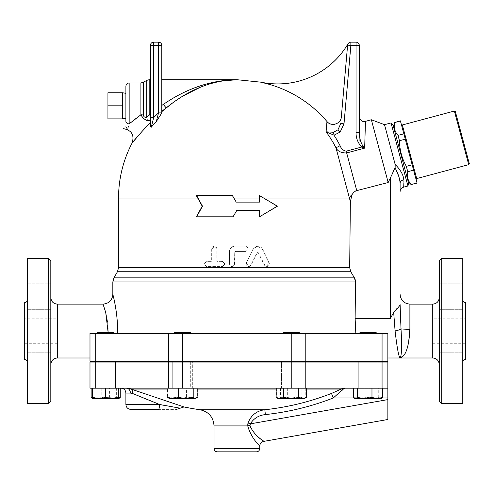 <?xml version="1.0" encoding="UTF-8"?>
<svg xmlns="http://www.w3.org/2000/svg" width="494" height="494" viewBox="0 0 494 494"><rect width="100%" height="100%" fill="white"/><g stroke="black" fill="none" stroke-linecap="round" stroke-linejoin="round"><path stroke-width="0.37" stroke-dasharray="2.47 1.85" d="M402.332 124.976L416.695 178.581M401.332 124.402L416.121 179.581L401.332 124.402M468.726 164.638L454.363 111.039M400.381 120.851L417.072 183.126M455.357 111.613L469.3 163.638M122.629 118.875L122.629 92.761L122.629 105.815L107.939 105.815L107.939 92.761M107.939 118.875L107.939 105.815M122.629 105.815L122.629 92.761M125.896 93.335L125.896 118.301L125.896 93.335M129.156 82.967L129.156 123.877C127.378 131.169 127.378 131.169 129.156 123.877A3.267 2.581 0 0 1 125.896 121.296C125.896 128.181 125.896 128.181 125.896 121.296M125.896 118.301L125.896 86.234M131.169 122.246L135.517 118.832M136.653 117.961L140.907 114.793L140.907 82.967M129.156 123.877L130.126 123.092M393.452 126.513L408.235 181.693L393.452 126.513M411.236 184.688L411.193 184.534C407.914 180.835 406.766 176.568 407.76 171.721L406.327 166.367C401.9 158.395 399.609 149.855 399.461 140.741L398.022 135.381C394.743 131.688 393.595 127.415 394.589 122.568L394.552 122.413M399.461 140.741L405.296 139.172M406.327 166.367L412.163 164.805M398.022 135.381L403.857 133.818M394.589 122.568L400.424 121.005M411.193 184.534L417.029 182.971M407.76 171.721L413.595 170.158M393.026 124.933L408.661 183.268M111.465 332.69L97.534 332.69L111.465 332.69M111.465 333.506L97.534 333.506L111.465 333.506M111.465 388.185L97.534 388.185L111.465 388.185M111.465 361.25L97.534 361.25L111.465 361.25M118.751 388.185L92.637 388.185L118.751 388.185L118.751 397.46L112.218 398.627L102.314 398.627L109.594 397.46L114.923 398.627L118.751 398.01M105.691 361.25L113.855 361.25L105.691 361.25M97.534 333.506L97.534 332.69L113.855 332.69L113.855 333.506L97.534 333.506L113.855 333.506M176.772 388.185L190.703 388.185L176.772 388.185M176.772 361.25L190.703 361.25L176.772 361.25M176.772 332.69L190.703 332.69L176.772 332.69M176.772 333.506L190.703 333.506L176.772 333.506M283.062 361.25L299.383 361.25L283.062 361.25L299.383 361.25L283.062 361.25L283.062 388.185L299.383 388.185L283.062 388.185L299.383 388.185L283.062 388.185L283.062 362.071M283.062 333.506L283.062 332.69L299.383 332.69L283.062 332.69L299.383 332.69L299.383 333.506L283.062 333.506L299.383 333.506M362.3 388.185L376.23 388.185L362.3 388.185M362.3 361.25L376.23 361.25L362.3 361.25M359.91 333.506L359.91 332.69L376.23 332.69L359.91 332.69L376.23 332.69L376.23 333.506L359.91 333.506L376.23 333.506M355.013 398.627L361.546 398.627L355.013 397.46L355.013 398.627L355.013 397.46L361.546 398.627L374.6 398.627L368.073 397.46L368.073 388.185L355.013 388.185L381.127 388.185L359.91 388.185L376.23 388.185L368.073 388.185L368.073 397.46L361.546 398.627L355.013 398.627L358.842 398.627L353.506 397.46M368.073 361.25L359.91 361.25L368.073 361.25M119.208 398.362L114.923 398.627M92.637 398.565L95.033 397.46L102.314 398.627L92.637 398.627L96.46 398.627L91.131 397.46M116.356 397.46L109.069 398.627L118.307 398.627L116.356 397.46L116.356 388.185L91.131 388.185L95.033 388.185L95.033 397.46M109.069 398.627L101.789 397.46L96.46 398.627L109.069 398.627M112.218 398.627L105.691 397.46L99.164 398.627L118.751 398.627L118.751 397.46M99.164 398.627L92.637 397.46L92.637 398.627L99.164 398.627M186.442 397.46L179.161 398.627L191.777 398.627L186.442 397.46L186.442 388.185L171.881 388.185L171.881 397.46L169.93 398.627L179.161 398.627L171.881 397.46M197.106 397.46L191.777 398.627L195.599 398.627L182.539 398.627L190.079 397.46L193.852 398.627L197.619 397.46L193.852 398.627L195.599 398.627L197.619 397.46L197.619 388.185L175.006 388.185L175.006 397.46L182.539 398.627L171.233 398.627L175.006 397.46L171.233 398.627L167.466 397.46L171.233 398.627L169.022 398.362M283.686 397.46L279.913 398.627L291.225 398.627L283.686 397.46L283.686 388.185L306.299 388.185L298.759 388.185L298.759 397.46L291.225 398.627L302.532 398.627L298.759 397.46M306.299 397.46L302.532 398.627L281.988 398.627L287.323 397.46L294.603 398.627L301.883 397.46L303.835 398.627L305.786 397.46L300.457 398.627L295.128 397.46L287.841 398.627L280.561 397.46L278.61 398.627L276.659 397.46L281.988 398.627L278.165 398.627L279.913 398.627L276.146 397.46M371.451 398.627L364.171 397.46L358.842 398.627L380.683 398.627L378.731 397.46L371.451 398.627M381.59 398.362L380.683 398.627L381.127 398.627L381.127 397.46L374.6 398.627L361.546 398.627L368.073 397.46L374.6 398.627L381.127 398.627L374.6 398.627L381.127 397.46L381.127 398.627M277.702 398.362L304.742 398.362M101.789 388.185L101.789 397.46M95.033 388.185L109.594 388.185L109.594 397.46M92.637 388.185L92.637 397.46M171.881 388.185L186.442 388.185M378.731 388.185L353.506 388.185L382.634 388.185L378.731 388.185L378.731 397.46M364.171 388.185L364.171 397.46M381.127 388.185L381.127 397.46L381.127 388.185M355.013 388.185L355.013 397.46L355.013 388.185M295.128 388.185L276.659 388.185L305.786 388.185L295.128 388.185L295.128 397.46M305.786 388.185L305.786 397.46M280.561 388.185L280.561 397.46M276.659 388.185L276.659 397.46M109.594 388.185L116.356 388.185M112.62 388.185L95.898 388.185L112.62 388.185M105.691 388.185L105.691 397.46M192.333 388.185L172.746 388.185L192.333 388.185L172.746 388.185L192.333 388.185L192.333 362.071L172.746 362.071L192.333 362.071L172.746 362.071L192.333 362.071L192.333 388.185M298.148 388.185L281.432 388.185L298.148 388.185M298.759 388.185L283.686 388.185M361.145 388.185L377.867 388.185L361.145 388.185M281.432 388.185L301.019 388.185L281.432 388.185L281.432 362.071L301.019 362.071L281.432 362.071L301.019 362.071L281.432 362.071L281.432 388.185M287.323 388.185L287.323 397.46M301.883 388.185L301.883 397.46M174.382 333.506L174.382 332.69L190.703 332.69L190.703 333.506L174.382 333.506L190.703 333.506M190.703 362.071L190.703 388.185L174.382 388.185L190.703 388.185L190.703 361.25L174.382 361.25L190.703 361.25M169.485 398.627L182.539 398.627L175.006 397.46L175.006 388.185L167.466 388.185L167.466 397.46L169.485 398.627M193.852 398.627L190.079 397.46L182.539 398.627L193.852 398.627M167.466 388.185L190.079 388.185L190.079 397.46L190.079 388.185L197.619 388.185M368.073 362.071L358.28 362.071L368.073 362.071M374.995 362.071L358.28 362.071L374.995 362.071M301.019 388.185L301.019 362.071L301.019 388.185M105.691 362.071L115.485 362.071L105.691 362.071M98.769 362.071L115.485 362.071L98.769 362.071M172.746 388.185L172.746 362.071L172.746 388.185M117.578 333.506L89.988 333.506L89.988 357.989L89.988 333.506L117.578 333.506C118.115 312.949 112.688 293.831 112.836 294.331C112.675 293.819 118.109 312.887 117.578 333.506L355.828 333.506L117.578 333.506M168.553 333.506L387.858 333.506L355.828 333.506L387.858 333.506L387.858 361.25L89.988 361.25L89.988 333.506L168.553 333.506L168.553 361.25M359.292 361.25L114.472 361.25L359.292 361.25M256.466 451.837L217.298 451.837M259.733 446.199L258.782 445.063C255.095 442.13 251.421 435.739 247.76 425.908A4.897 0.395 -8.6 0 1 250.02 425.519L250.594 427.619L252.953 431.478M125.896 404.506L159.655 404.506A4.897 1.433 -90 0 1 158.222 409.403L176.377 409.403L158.222 409.403M165.305 405.562L169.442 406.321M172.252 406.828L179.723 408.13M132.639 393.514L130.416 393.082A4.897 4.051 -90 0 0 126.365 388.185L130.99 389.056L184.009 406.957L130.99 389.056A4.897 3.538 -70.7 0 1 132.639 393.514M159.655 404.506L148.552 400.047M143.705 398.078L140.29 396.682M137.98 395.731L136.171 394.984M126.365 388.185L344.843 388.185L126.365 388.185M200.014 409.748L264.84 409.748L265.364 414.596C258.751 415.287 253.743 418.375 250.328 423.858L248.007 422.981C251.168 415.145 256.781 410.736 264.84 409.748A260.042 260.042 0 0 0 331.493 393.434L341.329 389.056L130.99 389.056M343.287 389.056A4.897 3.643 -120.3 0 0 341.329 389.056M343.102 389.266L342.669 389.735M342.12 390.297L333.265 397.979L331.493 393.434M387.858 388.185L89.988 388.185L89.988 362.071L387.858 362.071L387.858 388.185L344.831 388.185L387.858 388.185L387.858 419.499M253.138 431.707L257.917 436.535L263.777 441.377M387.858 399.609L250.328 423.858L250.02 425.519M214.032 425.908L247.76 425.908L247.766 424.383M359.292 362.071L114.472 362.071L359.292 362.071M108.137 333.506C108.89 318.389 103.018 304.057 103.048 304.131C102.746 303.402 108.902 318.019 108.137 333.506L108.161 332.69M232.402 195.587L196.884 195.587L198.218 198.032L233.878 198.032L232.464 195.587L196.328 195.587L202.225 206.196L196.328 216.804L233.063 216.804L236.879 210.277L259.486 210.277L259.486 216.804L277.437 206.196L259.486 195.587L259.486 202.114L236.225 202.114L259.486 202.114L236.231 202.114L232.402 195.587L196.328 195.587L196.884 195.587L202.694 206.196L202.225 206.196L202.694 206.196L198.218 198.032L118.548 198.032M393.008 171.807L388.179 182.514L355.044 191.271L352.031 194.655L350.363 201.601L349.431 198.032L263.327 198.032L259.177 195.587L259.177 198.032L263.327 198.032L277.437 206.196L259.177 216.804L276.881 206.196L259.486 195.587M196.884 216.804L196.328 216.804L196.884 216.804L202.694 206.196L196.884 216.804L233.112 216.804L196.884 216.804M259.177 210.277L236.879 210.277L259.486 210.277L259.486 216.804M233.063 216.804L236.879 210.277M350.363 201.601L349.678 267.662L350.783 271.743L354.414 277.85L113.929 277.85M229.543 263.975L232.149 266.587L234.761 263.975L234.761 252.224L235.576 251.409L245.524 251.409C248.883 249.668 248.883 247.926 245.524 246.185L234.761 246.185C231.587 246.494 229.852 248.235 229.543 251.409L229.543 263.975L229.438 251.409C229.753 248.235 231.519 246.494 234.73 246.185L245.642 246.185C249.05 247.926 249.05 249.668 245.642 251.409L235.558 251.409L234.73 252.224L234.459 265.13L233.254 266.315L231.482 266.519L229.988 265.562L229.438 263.975M207.171 261.363C203.917 263.104 203.917 264.846 207.171 266.587L222.072 266.587C225.412 264.846 225.412 263.104 222.072 261.363L217.144 261.363L217.144 248.797L214.575 246.185L212.012 248.797L212.012 261.363L206.764 261.363C203.466 263.104 203.466 264.846 206.764 266.587L222.072 266.587M246.284 262.814L248.612 266.587L250.94 265.136L256.948 252.885L257.664 252.428L258.387 252.885L264.321 265.136L266.593 266.587L268.853 262.814L262.258 249.087L257.664 246.185L253.045 249.087L246.284 262.814L253.774 248.266L255.954 246.58L258.553 246.216L260.894 247.099L262.376 248.667L269.36 262.969L269.131 265.42L267.093 266.587L265.019 265.636L258.103 252.44L257.257 252.817L250.575 265.883L248.945 266.581L247.235 266.093L246.228 264.648L246.413 262.814M236.231 202.114L233.878 198.032L197.68 198.032M263.691 198.032L259.177 198.032L259.177 202.114M222.072 261.363L216.872 261.363L216.835 248.371L215.983 246.833L214.353 246.185L212.686 246.722L211.704 248.371L211.673 261.363L206.764 261.363M207.171 266.587L206.764 266.587M212.012 261.363L211.673 261.363M407.927 185.997L391.032 122.938M400.097 191.653L400.097 183.342A4.637 3.588 -0 0 1 403.796 179.828C403.45 189.56 403.45 189.56 403.796 179.828C403.425 174.969 400.548 169.843 395.169 164.459L384.511 124.679M156.314 121.543L158.537 112.91L161.804 112.91L161.804 113.237L161.804 45.429A3.267 3.267 0 0 0 158.537 42.163L153.64 42.163A3.267 3.267 0 0 0 150.38 45.429L153.64 45.429L153.64 117.689L151.281 127.224A111.094 111.094 0 0 1 156.314 121.543L161.804 113.237M153.64 117.689L150.38 117.689L150.38 45.429A3.267 3.267 0 0 1 153.64 42.163L153.64 45.429L161.804 45.429A3.267 3.267 0 0 0 158.537 42.163L158.537 112.91A115.689 115.689 0 0 0 153.64 117.689M150.38 117.689L150.38 126.069M161.804 111.329L161.804 79.701L161.804 105.438L163.286 104.432L166.212 107.902L161.804 111.329M148.367 115.757L150.38 113.669L150.38 79.701L150.38 120.616M150.38 122.512L150.38 115.849A4.897 1.142 47.7 0 0 149.182 114.577L149.182 79.701M348.048 43.768A3.267 3.267 0 0 0 347.609 45.145L341.329 116.948L347.609 45.145A3.267 3.267 0 0 1 348.048 43.768A81.609 81.609 0 0 1 261.073 82.202L261.073 82.344A118.196 118.196 0 0 1 326.979 121.536L329.189 123.364L331.604 124.253M352.031 194.655A9.794 6.107 165 0 0 349.431 198.032L335.976 147.805A111.094 111.094 0 0 0 326.083 131.812L326.979 121.536M137.61 136.437L136.06 138.258M135.603 138.802L132.793 142.186M132.435 142.624L132.12 143.013M149.892 123.006L146.86 126.155M144.155 129.058L138.283 135.652M175.728 100.819L161.804 111.675M221.164 81.096L216.23 82.109M211.512 83.338L210.228 83.714M210.141 83.739L208.085 84.381M204.238 85.721L200.317 87.253M183.657 95.7L176.315 100.418M150.38 120.246L147.138 120.524L145.742 119.906M145.316 119.659L144.143 118.863M143.661 118.474L141.395 115.781M141.296 115.596L140.907 114.793A4.897 1.927 180 0 1 143.353 115.053L143.353 115.053C143.698 116.8 144.822 117.578 146.737 117.381A4.897 2.828 82.8 0 1 147.138 120.524M146.737 80.361L146.737 117.381L147.206 117.078M147.44 116.862L147.934 116.312M331.795 124.29L334.382 124.327M334.913 124.229L337.748 123.025M337.896 122.92L339.125 121.851M340.156 120.505L341.119 118.183M337.976 129.805L340.168 132.034L334.012 135.183L333.561 132.262L337.976 129.805L340.755 123.519L347.609 45.145L350.864 45.429L344.003 123.803L340.755 123.519L341.329 116.948M340.076 145.724C341.261 148.756 343.299 150.577 346.195 151.183L346.665 152.942C341.224 153.017 337.661 151.306 335.976 147.805L340.076 145.724A115.689 115.689 0 0 0 334.012 135.183L326.083 131.812L333.561 132.262M350.864 42.163A3.267 3.267 0 0 0 347.609 45.145A3.267 3.267 0 0 1 350.864 42.163L350.864 45.429L356.032 45.429L356.032 42.163A3.267 3.267 0 0 1 359.292 45.429A3.267 3.267 0 0 0 356.032 42.163M365.461 121.339L364.665 148.12L361.738 147.021L362.72 145.736C360.429 141.71 359.292 137.344 359.292 132.627L356.032 132.627L356.032 45.429L359.292 45.429M388.179 182.514L371.365 119.758M50.814 331.054L50.814 364.516L50.814 331.054M50.814 260.875L50.814 401.239M50.814 365.856L50.814 352.796L50.814 365.856M50.814 283.204L50.814 309.318L50.814 283.204L50.814 309.318L50.814 283.204L27.312 283.204L27.312 309.318L27.312 283.204L27.312 309.318L27.312 283.204L50.814 283.204M50.814 378.91L50.814 352.796L50.814 378.91L27.312 378.91L27.312 352.796L27.312 378.91L27.312 352.796L27.312 378.91L50.814 378.91M24.7 302.575L24.7 359.539M27.312 299.963L27.312 362.151L27.312 299.963M27.312 403.691L27.312 258.424M24.7 318.815L24.7 343.299L24.7 318.815L57.341 318.815L57.341 343.299L57.341 318.815M48.369 403.691L48.369 258.424M462.773 299.963L462.773 362.151L462.773 299.963M465.385 359.539L465.385 302.575M462.773 258.424L462.773 403.691M462.773 378.91L462.773 352.796L462.773 378.91L462.773 352.796L462.773 378.91L439.271 378.91L439.271 352.796L439.271 378.91L439.271 352.796L439.271 378.91L462.773 378.91M462.773 296.258L462.773 309.318L462.773 296.258M462.773 283.204L462.773 309.318L462.773 283.204L439.271 283.204L439.271 309.318L439.271 283.204L439.271 309.318L439.271 283.204L462.773 283.204M465.385 318.815L465.385 343.299L465.385 318.815L432.744 318.815L432.744 343.299L432.744 318.815M439.271 401.239L439.271 260.875M441.722 258.424L441.722 403.691M439.271 331.054L439.271 364.516L439.271 331.054M408.569 342.855L407.525 347.233M407.254 348.165L406.599 350.129M406.222 351.104L405.611 352.525M404.889 353.951L400.097 357.989C398.726 356.872 397.053 347.838 395.089 330.881A6.527 1.791 170.6 0 0 401.011 328.881C401.974 346.232 401.671 355.933 400.097 357.989M400.097 304.872L400.121 310.948M400.159 313.239L401.011 328.881A9.794 0.655 180 0 0 409.89 329.263L409.89 304.125M395.089 330.881L393.681 312.486L396.2 309.028L400.091 305.385M390.309 177.896L390.309 318.494L355.124 318.494L355.828 333.506M390.303 318.494L393.681 312.486M395.169 164.459L395.12 167.997L395.725 169.152M400.097 183.323L398.794 176.463M394.095 169.646L393.607 170.572M393.452 170.887L393.15 171.504M355.414 280.617L355.124 318.494M354.945 278.925L355.124 279.419M214.032 448.571L259.733 448.571M130.416 393.082L125.896 393.082M167.979 389.056L197.106 389.056M276.146 389.056L306.299 389.056M387.858 397.979L333.265 397.979A264.914 264.914 0 0 1 265.364 414.596M354.025 397.979L382.121 397.979M382.066 362.071L382.066 388.185M305.212 362.071L305.212 388.185M291.225 362.071L291.225 388.185M182.539 362.071L182.539 388.185M168.553 362.071L168.553 388.185M95.725 362.071L95.725 388.185M57.341 304.125L57.341 357.989M118.548 267.662L349.678 267.662M259.177 198.032L233.878 198.032M262.258 249.087L262.604 249.087M268.853 262.814L269.292 262.814M264.321 265.136L264.698 265.136M212.012 248.797L211.673 248.797M143.353 82.313L143.353 115.053M344.003 123.803L340.168 132.034M346.195 151.183L361.738 147.021C357.922 143.032 356.02 138.234 356.032 132.627M364.665 148.12L346.665 152.942L356.742 190.548M432.744 357.989L432.744 304.125M355.513 281.932L112.836 281.932M350.783 271.743L117.455 271.743M95.725 333.506L95.725 361.25M182.539 333.506L182.539 361.25M305.212 333.506L305.212 361.25M291.225 333.506L291.225 361.25M382.066 333.506L382.066 361.25M113.855 362.071L113.855 361.25M97.534 362.071L97.534 361.25M174.382 361.25L174.382 362.071M299.383 361.25L299.383 362.071M376.23 361.25L376.23 362.071M359.91 361.25L359.91 362.071M358.28 362.071L358.28 388.185L358.28 362.071M377.867 362.071L377.867 388.185L377.867 362.071M115.485 362.071L115.485 388.185L115.485 362.071M95.898 362.071L95.898 388.185L95.898 362.071M266.593 266.587L267.001 266.587M214.266 246.185L214.575 246.185M359.292 116.609L359.292 142.278M24.7 343.299L57.341 343.299M27.312 352.796L50.814 352.796L27.312 352.796M27.312 309.318L50.814 309.318L27.312 309.318M465.385 343.299L432.744 343.299M462.773 352.796L439.271 352.796L462.773 352.796M462.773 309.318L439.271 309.318L462.773 309.318"/><path stroke-width="0.74" d="M416.121 179.581L416.695 178.581L402.332 124.976L401.332 124.402M402.332 124.976L454.363 111.039L468.726 164.638L416.695 178.581M417.072 183.126L400.381 120.851L394.589 122.568C393.595 127.415 394.743 131.688 398.022 135.381L399.461 140.741C399.609 149.855 401.9 158.395 406.327 166.367L407.76 171.721C406.766 176.568 407.914 180.835 411.193 184.534L417.072 183.126M468.726 164.638L469.3 163.638L455.357 111.613L454.363 111.039M125.896 93.335L122.629 92.761L107.939 92.761L107.939 118.875L122.629 118.875L122.629 105.815L107.939 105.815M122.629 92.761L122.629 105.815M125.896 121.296C125.896 128.181 125.896 128.181 125.896 121.296A3.267 2.581 0 0 0 129.156 123.877L129.156 82.967C127.174 83.159 126.087 84.246 125.896 86.234L125.896 121.296L125.896 118.301L122.629 118.875M129.156 123.877C127.378 131.169 127.378 131.169 129.156 123.877L140.907 114.793C142.612 117.825 144.686 119.733 147.138 120.524L150.38 120.246L150.38 122.512L149.892 123.006M130.126 123.092L131.169 122.246M135.517 118.832L136.653 117.961M393.452 126.513L394.552 122.413M394.589 122.568L400.424 121.005M398.022 135.381L403.857 133.818M411.193 184.534L417.029 182.971M407.76 171.721L413.595 170.158M406.327 166.367L412.163 164.805M399.461 140.741L405.296 139.172M408.661 183.268L393.026 124.933L391.032 122.938L407.927 185.997L408.661 183.268M113.855 333.506L113.855 332.69L97.534 332.69L97.534 333.506M190.703 333.506L190.703 332.69L174.382 332.69L174.382 333.506M283.062 362.071L283.062 361.25M299.383 333.506L299.383 332.69L283.062 332.69L283.062 333.506M376.23 333.506L376.23 332.69L359.91 332.69L359.91 333.506M118.751 398.01L120.258 397.46L118.751 398.627L112.218 398.627L118.751 397.46L118.751 398.627M114.923 398.627L99.164 398.627L105.691 397.46L112.218 398.627M91.131 388.185L91.131 397.46L92.637 398.565M92.637 398.627L92.637 397.46L99.164 398.627L92.174 398.362M196.062 398.362L195.155 398.627L197.106 397.46L197.106 388.185M185.923 398.627L193.203 397.46L195.155 398.627L173.308 398.627L178.637 397.46L185.923 398.627M169.022 398.362L167.979 397.46L173.308 398.627L169.022 398.362M306.299 397.46L304.279 398.627L302.532 398.627L306.299 397.46L306.299 388.185M276.146 397.46L279.913 398.627L278.165 398.627L276.146 397.46L276.146 388.185M291.225 398.627L298.759 397.46L302.532 398.627L279.913 398.627L283.686 397.46L291.225 398.627M353.506 388.185L353.506 397.46L355.458 398.627L354.556 398.362M357.409 397.46L364.696 398.627L355.458 398.627L357.409 397.46L357.409 388.185M377.305 398.627L382.634 397.46L381.127 398.627L364.696 398.627L371.976 397.46L377.305 398.627M92.637 388.185L92.637 397.46M105.691 388.185L105.691 397.46M118.751 388.185L118.751 397.46M178.637 388.185L178.637 397.46M167.979 388.185L167.979 397.46M193.203 388.185L193.203 397.46M298.759 388.185L298.759 397.46M283.686 388.185L283.686 397.46M382.634 388.185L382.634 397.46M371.976 388.185L371.976 397.46M120.258 388.185L120.258 397.46M305.212 333.506L89.988 333.506L89.988 361.25L387.858 361.25L387.858 333.506L305.212 333.506L305.212 361.25M217.298 451.837L256.466 451.837C258.448 451.646 259.541 450.559 259.733 448.571L214.032 448.571C214.223 450.553 215.316 451.646 217.298 451.837M262.672 440.5C268.322 443.717 254.268 437.184 250.02 425.519A4.897 0.395 -8.6 0 0 247.76 425.908C251.687 440.58 263.58 449.299 258.782 445.063M158.222 409.403L130.793 409.403L158.222 409.403A4.897 1.433 -90 0 0 159.655 404.506L165.305 405.562M169.442 406.321L172.252 406.828M125.896 404.506L125.896 393.082L130.416 393.082L132.639 393.514L159.655 404.506L179.668 408.118L159.655 404.506L125.896 404.506C126.186 407.476 127.816 409.112 130.793 409.403M130.416 393.082A4.897 4.051 90 0 0 126.365 388.185L130.99 389.056L184.009 406.957L130.996 389.056A4.897 3.538 -70.7 0 1 132.639 393.514L136.171 394.984M148.552 400.047L143.705 398.078M140.29 396.682L137.98 395.731M306.299 389.056L341.329 389.056L344.843 388.185L341.329 389.056L331.604 393.391M250.02 425.519L250.328 423.858C253.743 418.375 258.751 415.287 265.364 414.596A264.914 264.914 0 0 0 333.265 397.979L331.493 393.434A260.042 260.042 0 0 1 264.84 409.748C256.781 410.736 251.168 415.145 248.007 422.981L247.76 425.908L214.032 425.908L214.032 448.571M341.329 389.056A4.897 3.643 -120.3 0 1 343.287 389.056L344.843 388.185L343.102 389.266M354.025 397.979L333.265 397.979L343.287 389.056M342.669 389.735L342.12 390.297M259.733 448.571L259.733 446.199C259.918 443.612 261.264 442.007 263.777 441.377L387.858 419.499L387.858 388.185L89.988 388.185L89.988 362.071L95.725 362.071L95.725 388.185M247.766 424.383L248.007 422.981L250.322 423.871M265.364 414.596L264.84 409.748L200.014 409.748A261.147 261.147 0 0 1 184.009 406.957L176.432 409.403M387.858 388.185L387.858 362.071L95.725 362.071M359.292 361.25L359.292 362.071M117.578 333.506C118.115 312.949 112.688 293.831 112.836 294.331C112.675 293.819 118.109 312.887 117.578 333.506M408.569 342.855L409.89 329.263L409.89 304.125L432.744 304.125L432.744 357.989L400.097 357.989C405.747 356.328 409.007 346.751 409.89 329.263A9.794 0.655 180 0 1 401.011 328.881A6.527 1.791 170.6 0 1 395.089 330.881C397.053 347.838 398.726 356.872 400.097 357.989C401.671 355.933 401.974 346.232 401.011 328.881L400.097 304.588C400.356 305.076 398.213 307.706 393.681 312.486L390.309 318.494L355.124 318.494L355.513 281.932L112.836 281.932L112.836 294.331C112.255 300.284 108.995 303.544 103.042 304.125L105.741 312.591L108.161 332.69M236.231 202.114L232.464 195.587L196.328 195.587L202.225 206.196L196.328 216.804L233.063 216.804L236.879 210.277L259.486 210.277L259.486 216.804L277.437 206.196L259.486 195.587L259.486 202.114L236.225 202.114L232.402 195.587M259.486 195.587L259.177 202.114M259.177 210.277L259.486 216.804M236.879 210.277L233.063 216.804M355.513 281.932L354.414 277.85L350.783 271.743L349.678 267.662L350.363 201.589M341.119 118.183L341.329 116.948C341.095 123.914 331.215 127.1 326.979 121.536L326.083 131.812A111.094 111.094 0 0 1 335.976 147.805L350.363 201.601L352.031 194.655L353.716 192.327L355.816 190.869L388.179 182.514L395.12 167.997L395.188 164.471M221.862 266.587C225.258 264.846 225.258 263.104 221.862 261.363M394.731 168.565L395.12 167.997C398.17 173.567 399.825 178.68 400.097 183.342L400.097 183.323C400.097 194.352 400.097 194.352 400.097 183.342C400.097 194.352 400.097 194.352 400.097 183.342A4.637 3.588 0 0 1 403.796 179.828C403.45 189.56 403.45 189.56 403.796 179.828C403.444 175 400.566 169.874 395.169 164.459L384.511 124.679L391.032 122.938M156.314 121.543A111.094 111.094 0 0 0 151.281 127.224L150.38 126.026L151.281 127.224L153.64 117.689A115.689 115.689 0 0 1 158.537 112.91L161.804 112.91L161.804 45.429L158.537 45.429L158.537 112.91L156.314 121.543L161.804 112.91M161.699 113.669L161.804 113.243M158.537 42.163A3.267 3.267 0 0 1 161.804 45.429A3.267 3.267 0 0 0 158.537 42.163L153.64 42.163A3.267 3.267 0 0 0 150.38 45.429L150.38 117.689L153.64 117.689L153.64 45.429L158.537 45.429L158.537 42.163M150.38 117.689L150.38 126.026M161.804 105.438L161.804 111.329L166.212 107.902C188.745 89.544 212.303 80.139 236.879 79.701C211.284 80.09 186.751 88.333 163.286 104.432L161.804 105.438M129.156 82.967L140.907 82.967L140.907 114.793A4.897 1.927 180 0 1 143.353 115.053L143.353 82.313L146.737 80.361L149.182 79.701L149.182 114.577A4.897 1.142 47.7 0 1 150.38 115.849L150.38 113.669L146.737 117.381C144.822 117.578 143.698 116.8 143.353 115.053L143.353 115.059M161.804 111.675L166.212 107.902L163.286 104.432C186.751 88.333 211.284 80.09 236.879 79.701L261.073 82.202A81.609 81.609 0 0 0 348.048 43.768M326.979 121.536A118.196 118.196 0 0 0 261.073 82.344L261.073 82.202M150.38 122.512C134.757 138.789 125.427 151.349 138.283 135.652L137.61 136.437M136.06 138.258L135.603 138.802M132.793 142.186L132.435 142.624M146.86 126.155L144.155 129.058M161.804 79.701L236.879 79.701L221.164 81.096M216.23 82.109L211.512 83.338M208.085 84.381L204.238 85.721M200.317 87.253L183.657 95.7M176.315 100.418L175.728 100.819M145.742 119.906L145.316 119.659M144.143 118.863L143.661 118.474M147.138 120.524A4.897 2.828 82.8 0 0 146.737 117.381L146.737 80.361M147.934 116.312L148.367 115.757M334.382 124.327L334.913 124.229M339.125 121.851L340.156 120.505M337.976 129.805L333.561 132.262L334.012 135.183L340.168 132.034L337.976 129.805L340.755 123.519L344.003 123.803L350.864 45.429L347.609 45.145L341.329 116.948M333.561 132.262L326.089 131.818M347.609 45.145A3.267 3.267 0 0 1 350.864 42.163L356.032 42.163L350.864 42.163A3.267 3.267 0 0 0 347.609 45.145M326.083 131.812L334.012 135.183A115.689 115.689 0 0 1 340.076 145.724L335.976 147.805C337.661 151.306 341.224 153.017 346.665 152.942L346.195 151.183C343.299 150.577 341.261 148.756 340.076 145.724M350.864 42.163L350.864 45.429L356.032 45.429L356.032 132.627L359.292 132.627L359.292 45.429L359.292 132.627C359.292 111.551 359.292 111.551 359.292 132.627C359.292 137.344 360.429 141.71 362.72 145.736L364.665 148.12L362.72 145.736L361.738 147.021L364.665 148.12L365.461 121.339C361.892 123.13 358.564 117.306 359.292 116.609M356.032 42.163A3.267 3.267 0 0 1 359.292 45.429L356.032 45.429L356.032 42.163A3.267 3.267 0 0 1 359.292 45.429M365.461 121.339L371.365 119.758L388.179 182.514M263.691 198.032L349.431 198.032A9.794 6.107 165 0 1 352.031 194.655M50.814 401.239L50.814 260.875L48.369 258.424L48.369 403.691L50.814 401.239M27.312 362.151C27.151 360.564 26.281 359.694 24.7 359.539L24.7 302.575C26.275 302.408 27.145 301.538 27.312 299.963M48.369 258.424L27.312 258.424L27.312 403.691L48.369 403.691M462.773 362.151C462.934 360.564 463.804 359.694 465.385 359.539L465.385 302.575C463.81 302.408 462.94 301.538 462.773 299.963M441.722 403.691L462.773 403.691L462.773 258.424L441.722 258.424L439.271 260.875L439.271 401.239L441.722 403.691L441.722 258.424M407.525 347.233L407.254 348.165M406.599 350.129L406.222 351.104M405.611 352.525L404.889 353.951M400.121 310.948L400.159 313.239M400.097 304.872L400.091 305.397M393.681 312.486L395.089 330.881M355.828 333.506L355.124 318.494M400.097 307.515C400.097 290.182 400.097 290.182 400.097 307.515M400.097 183.342L400.097 191.653C400.078 189.671 401.221 188.183 403.536 187.177L407.927 185.997M398.794 176.463L395.725 169.152M394.589 168.781L394.095 169.646M393.607 170.572L393.452 170.887M112.836 281.932L113.929 277.85L354.414 277.85L354.945 278.925M355.124 279.419L355.414 280.617M130.99 389.056L167.979 389.056M197.106 389.056L276.146 389.056M382.121 397.979L387.858 397.979M250.328 423.858L387.858 399.609M168.553 362.071L168.553 388.185M182.539 362.071L182.539 388.185M291.225 362.071L291.225 388.185M305.212 362.071L305.212 388.185M382.066 362.071L382.066 388.185M89.988 357.989L57.341 357.989L57.341 304.125C53.377 303.736 51.203 301.562 50.814 297.598M233.878 198.032L259.177 198.032M349.678 267.662L118.548 267.662L118.548 198.032L197.68 198.032M153.64 45.429L153.64 42.163A3.267 3.267 0 0 0 150.38 45.429L153.64 45.429M340.168 132.034L344.003 123.803M356.032 132.627C356.02 138.234 357.922 143.032 361.738 147.021L346.195 151.183M364.665 148.12L346.665 152.942L356.742 190.548M390.309 177.896L390.309 318.494M113.929 277.85L117.455 271.743L350.783 271.743M95.725 361.25L95.725 333.506M168.553 333.506L168.553 361.25M382.066 333.506L382.066 361.25M291.225 333.506L291.225 361.25M182.539 333.506L182.539 361.25M127.73 129.65L125.896 126.717M408.235 181.693L411.236 184.688M113.855 362.071L113.855 361.25M97.534 362.071L97.534 361.25M190.703 362.071L190.703 361.25M174.382 362.071L174.382 361.25M299.383 362.071L299.383 361.25M376.23 362.071L376.23 361.25M359.91 362.071L359.91 361.25M125.896 393.082C125.6 390.106 123.969 388.475 120.999 388.185M214.032 425.908C213.359 417.053 208.684 411.669 200.014 409.748M114.472 361.25L114.472 362.071M103.042 304.125L57.341 304.125M123.451 128.668C131.663 130.231 134.553 135.016 132.12 143.013A118.332 118.332 0 0 0 118.548 198.032M140.907 82.967L143.353 82.313M149.182 79.701L150.38 79.701M57.341 357.989C53.377 358.378 51.203 360.552 50.814 364.516M432.744 357.989C436.708 358.378 438.882 360.552 439.271 364.516M432.744 304.125C436.708 303.736 438.882 301.562 439.271 297.598M400.097 357.989L387.858 357.989M409.89 304.125C403.944 303.544 400.683 300.278 400.097 294.331M384.511 124.679L371.365 119.758M117.455 271.743L118.548 267.662"/></g></svg>
